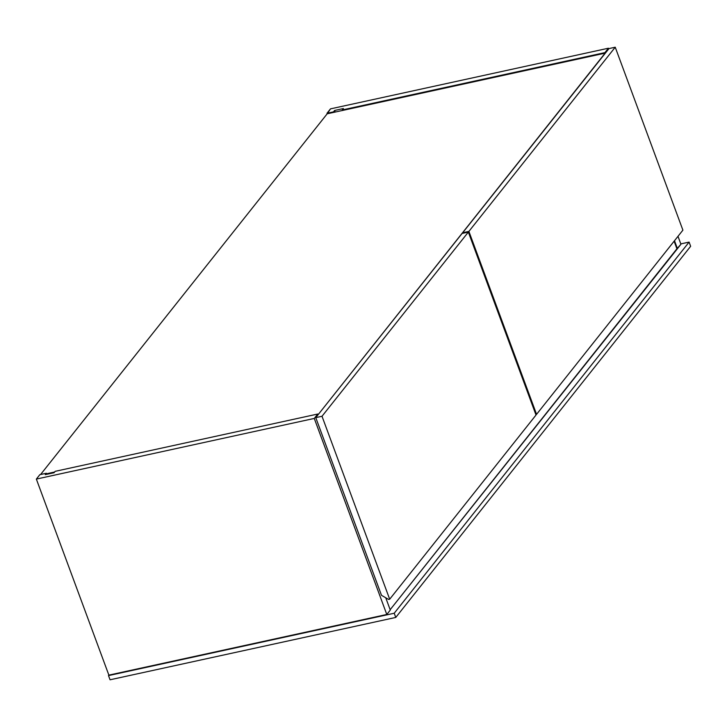 <?xml version="1.0" encoding="UTF-8"?>
<svg xmlns="http://www.w3.org/2000/svg" width="727" height="727" viewBox="0 0 727 727"><rect width="100%" height="100%" fill="white"/><g stroke="black" fill="none" stroke-linecap="round" stroke-linejoin="round"><path stroke-width="1.09" d="M395.77 617.441L110.05 679.781L108.505 675.592L394.216 613.243L395.77 617.441L394.216 613.243L689.096 242.1L680.808 243.908L689.096 242.1L690.65 246.299L689.096 242.1L394.216 613.243L108.505 675.592L110.05 679.781L395.77 617.441L690.65 246.299L395.77 617.441M108.868 675.129L108.505 675.592L108.868 675.129L36.35 479.084L108.868 675.129L386.791 614.479L314.273 418.434L317.772 414.026L55.179 471.332L317.772 414.026L318.044 414.772L605.109 53.153L327.186 113.803L40.594 474.513L327.186 113.803L605.109 53.153L318.044 414.772L317.772 414.026L314.273 418.434L386.791 614.479L108.868 675.129M46.537 473.786L54.634 472.014L46.537 473.786M680.935 244.263L678 236.32L680.935 244.263L677.437 248.67L674.502 240.728L677.437 248.67L390.154 609.708L676.919 248.788L674.12 241.21L676.919 248.788L680.935 244.263M608.69 48.954L608.417 48.218L330.494 108.868L326.996 113.276L333.493 111.858L333.684 112.385L333.493 111.858L326.996 113.276L327.186 113.803L330.494 108.868L608.417 48.218L608.69 48.954M605.191 53.362L604.919 52.626L608.417 48.218L604.919 52.626L605.191 53.362M342.517 110.459L342.317 109.931L604.919 52.626L342.317 109.931L343.426 108.541L334.593 110.468L333.493 111.858L334.593 110.468L335.183 112.058L334.593 110.468L343.426 108.541L342.517 110.459M39.849 474.676L36.35 479.084L314.273 418.434L36.35 479.084L39.849 474.676L46.346 473.259L39.849 474.676M390.29 610.071L385.737 597.767L390.29 610.071L386.791 614.479L390.29 610.071M46.737 474.322L46.346 473.259L45.238 474.649L54.071 472.723L55.179 471.332L54.071 472.723L45.238 474.649L46.346 473.259L46.737 474.322M682.898 230.15L615.233 47.219L608.999 48.573L462.663 232.758L468.897 231.395L615.233 47.219L682.898 230.15L536.562 414.335L468.897 231.395L536.562 414.335L535.817 414.499L536.562 414.335L682.898 230.15M462.854 233.285L462.663 232.758L462.854 233.285M615.233 47.219L608.999 48.573L462.663 232.758L468.897 231.395L615.233 47.219M536.017 415.026L468.342 232.095L462.108 233.449L315.772 417.634L322.006 416.271L468.342 232.095L536.017 415.026L389.681 599.212L322.006 416.271L389.681 599.212L388.636 599.439L381.502 595.331L315.772 417.634L381.502 595.331L388.636 599.439L389.681 599.212L536.017 415.026M468.342 232.095L322.006 416.271L315.772 417.634L462.108 233.449L468.342 232.095"/></g></svg>

